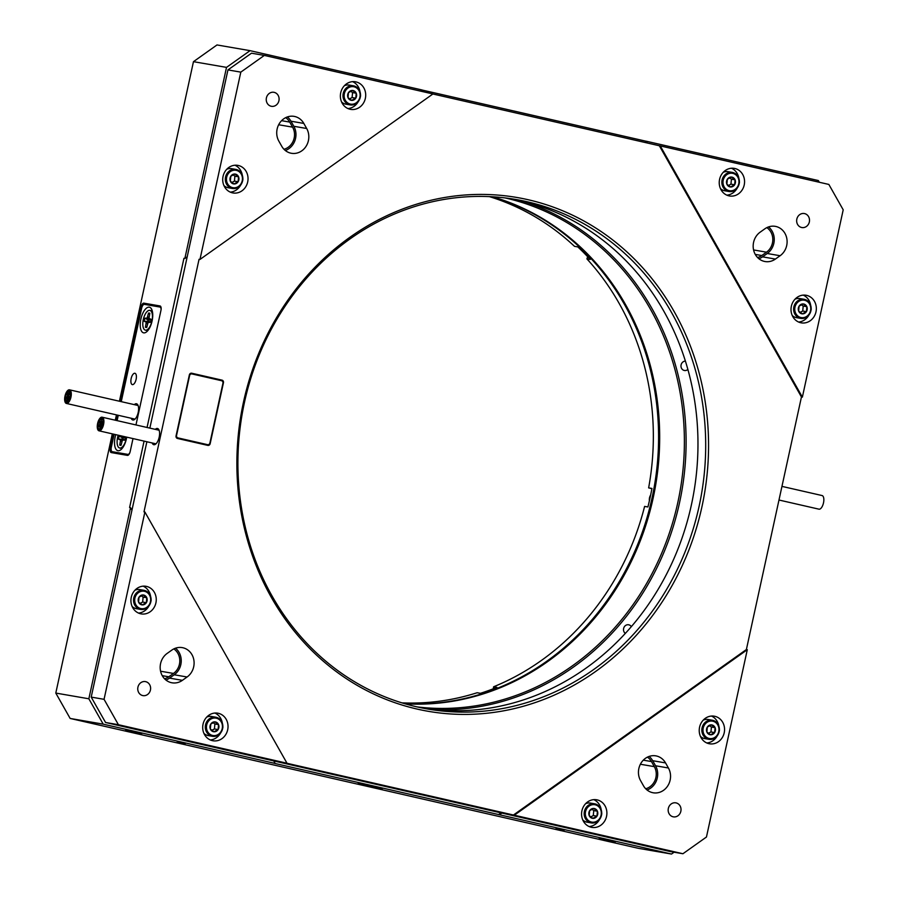 <?xml version="1.0" encoding="UTF-8"?>
<svg xmlns="http://www.w3.org/2000/svg" width="899" height="899" viewBox="0 0 899 899"><rect width="100%" height="100%" fill="white"/><g stroke="black" fill="none" stroke-linecap="round" stroke-linejoin="round"><path stroke-width="1.35" d="M382.187 788.85L358.195 783.49L382.187 788.85M564.044 830.418L556.043 828.631L564.044 830.418M185.183 743.81L177.182 742.035L185.183 743.81M615.197 842.105L599.195 838.531L615.197 842.105M141.615 733.854L125.613 730.291L141.615 733.854M647.426 757.138A14.564 13.137 -80.2 0 1 651.46 761.565L654.326 766.645A14.564 13.137 -80.2 0 1 645.707 788.76M173.844 648.898A14.564 13.137 -80.2 0 1 173.485 673.441L168.776 676.79A14.564 13.137 -80.2 0 1 164.551 678.779M285.691 117.645A14.564 13.137 -80.2 0 1 289.725 122.084L292.602 127.152A14.564 13.137 -80.2 0 1 283.983 149.268M766.847 227.627A14.564 13.137 -80.2 0 1 766.499 252.181L761.79 255.518A14.564 13.137 -80.2 0 1 757.565 257.519M273.768 760.936L275.206 763.465L274.285 763.307L671.508 854.05L638.447 848.341L70.144 718.447L55.794 693.073L112.308 433.857M115.286 420.215L116.454 414.877M119.421 401.235L193.465 61.671L216.996 44.95L250.057 50.659L422.047 89.967L420.462 91.102M160.887 306.84L157.111 306.188A4.304 1.865 -77.1 0 0 156.302 306.424M55.794 693.073L88.855 698.781L130.512 507.677L131.951 510.216M88.855 698.781L103.205 724.156L70.144 718.447M275.206 763.465L103.205 724.156M250.057 50.659L226.514 67.38L193.465 61.671M187.206 256.799L184.857 258.474L226.514 67.38M819.315 182.261L818.348 180.553L646.347 141.244L647.347 143.008M135.974 424.946L160.932 310.481A4.304 1.865 -77.1 0 0 160.056 305.963A4.304 1.865 -77.1 0 0 160.022 305.952L143.851 303.154A4.304 1.865 -77.1 0 0 141.098 307.053L120.511 401.482M117.533 415.124L116.376 420.462M113.398 434.105L110.352 448.062A4.304 1.865 -77.1 0 0 111.229 452.579L127.433 455.377A4.304 1.865 -77.1 0 0 130.186 451.489L133.007 438.588M130.512 507.677L129.602 507.519L144.076 441.117M184.857 258.474L183.935 258.316L147.054 427.474M646.403 142.795L645.437 141.087L421.991 90.012M645.437 141.087L646.347 141.244M671.508 854.05L674.093 852.207M499.507 814.741L501.856 813.067M498.585 814.573L500.99 812.865M194.195 442.286A293.029 264.205 -80.2 0 1 194.24 441.667M192.364 441.858A293.029 264.205 -80.2 0 1 192.408 441.252M186.509 440.521A301.648 271.97 -80.2 0 1 186.554 439.914M521.768 200.983A259.845 234.279 -80.2 0 1 676.565 368.983A259.845 234.279 -80.2 0 1 433.936 709.626M417.192 706.929A258.552 233.122 99.8 0 0 674.891 369.298A258.552 233.122 99.8 0 0 505.092 197.915M492.573 196.78A258.552 233.122 -80.2 0 1 650.191 365.028A258.552 233.122 -80.2 0 1 405.022 703.782M625.333 633.413A4.742 4.27 -80.2 0 1 628.592 624.771A4.742 4.27 -80.2 0 1 631.334 626.659M687.881 369.467A4.742 4.27 -80.2 0 1 681.15 367.32A4.742 4.27 -80.2 0 1 685.409 361.106M404.483 703.625A258.552 233.122 99.8 0 0 652.011 498.08A258.552 233.122 99.8 0 0 492.011 196.757M587.665 256.721L586.901 258.878A258.552 233.122 -80.2 0 1 648.64 487.876L651.944 488.449A258.552 233.122 99.8 0 1 650.078 497.743A258.552 233.122 99.8 0 1 647.909 506.969L644.605 506.407A258.552 233.122 -80.2 0 1 493.607 686.78L496.911 687.353A258.552 233.122 99.8 0 1 480.459 693.309L477.155 692.736A258.552 233.122 -80.2 0 1 401.92 702.861M493.607 686.78L493.281 688.791M648.64 487.876L651.91 488.674M586.901 258.878L590.216 259.451A258.552 233.122 99.8 0 0 577.799 246.899L574.483 246.326A258.552 233.122 -80.2 0 0 489.337 196.611M152.167 442.96A8.316 3.596 -77.1 0 0 153.853 444.724A8.316 3.596 -77.1 0 0 155.673 444.095A8.316 3.596 -77.1 0 0 159.134 437.397A8.316 3.596 -77.1 0 0 158.932 429.857A8.316 3.596 -77.1 0 0 157.404 428.475A8.316 3.596 -77.1 0 0 155.28 429.351M153.751 443.331A7.439 3.214 -77.1 0 0 154.74 444.027A7.439 3.214 -77.1 0 0 154.808 444.039A7.439 3.214 -77.1 0 0 156.066 443.746M159.134 430.351A7.439 3.214 -77.1 0 0 158.055 429.52A7.439 3.214 -77.1 0 0 157.988 429.497A7.439 3.214 -77.1 0 0 156.864 429.722M652.494 792.637A16.16 14.575 -80.2 0 1 643.448 785.726L640.582 780.647A16.16 14.575 -80.2 0 1 641.043 763.071A16.16 14.575 -80.2 0 1 655.809 755.857A16.16 14.575 -80.2 0 1 665.541 762.914L668.418 767.993A16.16 14.575 -80.2 0 1 667.946 785.569A16.16 14.575 -80.2 0 1 653.18 792.783A16.16 14.575 -80.2 0 1 652.494 792.637M171.327 682.667A16.16 14.575 -80.2 0 1 160.337 669.924A16.16 14.575 -80.2 0 1 167.158 653.416L171.866 650.078A16.16 14.575 -80.2 0 1 182.227 647.617A16.16 14.575 -80.2 0 1 193.869 660.113A16.16 14.575 -80.2 0 1 187.093 676.992L182.385 680.341A16.16 14.575 -80.2 0 1 172.024 682.802A16.16 14.575 -80.2 0 1 171.327 682.667M290.759 153.156A16.16 14.575 -80.2 0 1 281.724 146.234L278.859 141.154A16.16 14.575 -80.2 0 1 279.319 123.579A16.16 14.575 -80.2 0 1 294.085 116.364A16.16 14.575 -80.2 0 1 303.817 123.421L306.683 128.501A16.16 14.575 -80.2 0 1 306.222 146.076A16.16 14.575 -80.2 0 1 291.456 153.291A16.16 14.575 -80.2 0 1 290.759 153.156M764.341 261.395A16.16 14.575 -80.2 0 1 753.34 248.652A16.16 14.575 -80.2 0 1 760.172 232.156L764.88 228.807A16.16 14.575 -80.2 0 1 775.241 226.346A16.16 14.575 -80.2 0 1 786.872 238.842A16.16 14.575 -80.2 0 1 780.107 255.732L775.399 259.069A16.16 14.575 -80.2 0 1 765.038 261.542A16.16 14.575 -80.2 0 1 764.341 261.395M673.081 816.786A7.113 6.405 99.8 0 0 673.385 816.854A7.113 6.405 99.8 0 0 680.88 811.112A7.113 6.405 99.8 0 0 676.104 802.897A7.113 6.405 99.8 0 0 675.801 802.841A7.113 6.405 99.8 0 0 668.305 808.583A7.113 6.405 99.8 0 0 673.081 816.786M142.671 695.556A7.113 6.405 99.8 0 0 142.975 695.612A7.113 6.405 99.8 0 0 150.47 689.87A7.113 6.405 99.8 0 0 145.694 681.667A7.113 6.405 99.8 0 0 145.391 681.599A7.113 6.405 99.8 0 0 137.895 687.353A7.113 6.405 99.8 0 0 142.671 695.556M271.161 106.251A7.113 6.405 99.8 0 0 271.464 106.307A7.113 6.405 99.8 0 0 278.96 100.564A7.113 6.405 99.8 0 0 274.184 92.361A7.113 6.405 99.8 0 0 273.88 92.294A7.113 6.405 99.8 0 0 266.385 98.036A7.113 6.405 99.8 0 0 271.161 106.251M801.571 227.481A7.113 6.405 99.8 0 0 801.874 227.548A7.113 6.405 99.8 0 0 809.37 221.795A7.113 6.405 99.8 0 0 804.594 213.591A7.113 6.405 99.8 0 0 804.29 213.535A7.113 6.405 99.8 0 0 796.795 219.277A7.113 6.405 99.8 0 0 801.571 227.481M528.241 199.747A260.71 235.066 -80.2 0 1 701.928 506.811A260.71 235.066 -80.2 0 1 417.192 709.086A260.71 235.066 -80.2 0 1 243.505 402.022A260.71 235.066 -80.2 0 1 528.241 199.747M416.731 706.816A258.552 233.122 99.8 0 0 427.8 709.041A258.552 233.122 99.8 0 0 700.388 500.08A258.552 233.122 99.8 0 0 526.859 201.691A258.552 233.122 99.8 0 0 515.79 199.477A258.552 233.122 99.8 0 0 243.213 408.427A258.552 233.122 99.8 0 0 416.731 706.816M232.392 192.835A14.002 12.631 99.8 0 0 232.987 192.959A14.002 12.631 99.8 0 0 247.753 181.643A14.002 12.631 99.8 0 0 238.359 165.483A14.002 12.631 99.8 0 0 237.752 165.36A14.002 12.631 99.8 0 0 222.997 176.676A14.002 12.631 99.8 0 0 232.392 192.835M230.29 192.139A14.002 12.631 99.8 0 0 240.505 185.385M242.292 175.013A14.002 12.631 99.8 0 0 234.942 165.225M350.048 109.251A14.002 12.631 99.8 0 0 350.655 109.375A14.002 12.631 99.8 0 0 365.421 98.058A14.002 12.631 99.8 0 0 356.015 81.899A14.002 12.631 99.8 0 0 355.42 81.775A14.002 12.631 99.8 0 0 340.654 93.091A14.002 12.631 99.8 0 0 350.048 109.251M347.958 108.554A14.002 12.631 99.8 0 0 358.162 101.801M359.948 91.428A14.002 12.631 99.8 0 0 352.599 81.64M728.92 195.847A14.002 12.631 99.8 0 0 729.516 195.971A14.002 12.631 99.8 0 0 744.282 184.655A14.002 12.631 99.8 0 0 734.888 168.495A14.002 12.631 99.8 0 0 734.281 168.371A14.002 12.631 99.8 0 0 719.515 179.688A14.002 12.631 99.8 0 0 728.92 195.847M726.819 195.15A14.002 12.631 99.8 0 0 737.034 188.397M738.821 178.024A14.002 12.631 99.8 0 0 731.471 168.237M800.694 322.73A14.002 12.631 99.8 0 0 801.29 322.853A14.002 12.631 99.8 0 0 816.056 311.537A14.002 12.631 99.8 0 0 806.65 295.378A14.002 12.631 99.8 0 0 806.055 295.254A14.002 12.631 99.8 0 0 791.289 306.57A14.002 12.631 99.8 0 0 800.694 322.73M798.593 322.033A14.002 12.631 99.8 0 0 808.797 315.279M810.595 304.918A14.002 12.631 99.8 0 0 803.245 295.119M708.906 743.675A14.002 12.631 99.8 0 0 709.513 743.788A14.002 12.631 99.8 0 0 724.279 732.471A14.002 12.631 99.8 0 0 714.874 716.312A14.002 12.631 99.8 0 0 714.278 716.188A14.002 12.631 99.8 0 0 699.512 727.505A14.002 12.631 99.8 0 0 708.906 743.675M706.816 742.967A14.002 12.631 99.8 0 0 717.02 736.214M718.807 725.853A14.002 12.631 99.8 0 0 711.457 716.054M591.25 827.26A14.002 12.631 99.8 0 0 591.845 827.372A14.002 12.631 99.8 0 0 606.611 816.056A14.002 12.631 99.8 0 0 597.217 799.896A14.002 12.631 99.8 0 0 596.61 799.773A14.002 12.631 99.8 0 0 581.855 811.089A14.002 12.631 99.8 0 0 591.25 827.26M589.148 826.552A14.002 12.631 99.8 0 0 599.363 819.798M601.15 809.437A14.002 12.631 99.8 0 0 593.801 799.638M212.389 740.652A14.002 12.631 99.8 0 0 212.984 740.776A14.002 12.631 99.8 0 0 227.75 729.46A14.002 12.631 99.8 0 0 218.345 713.3A14.002 12.631 99.8 0 0 217.749 713.177A14.002 12.631 99.8 0 0 202.983 724.493A14.002 12.631 99.8 0 0 212.389 740.652M210.287 739.956A14.002 12.631 99.8 0 0 220.491 733.202M222.289 722.841A14.002 12.631 99.8 0 0 214.94 713.042M140.615 613.77A14.002 12.631 99.8 0 0 141.21 613.893A14.002 12.631 99.8 0 0 155.977 602.577A14.002 12.631 99.8 0 0 146.582 586.418A14.002 12.631 99.8 0 0 145.975 586.294A14.002 12.631 99.8 0 0 131.209 597.61A14.002 12.631 99.8 0 0 140.615 613.77M138.513 613.073A14.002 12.631 99.8 0 0 148.728 606.319M150.515 595.947A14.002 12.631 99.8 0 0 143.166 586.159M423.946 708.333A258.552 233.122 99.8 0 0 693.073 496.619A258.552 233.122 99.8 0 0 519.15 200.365A258.552 233.122 99.8 0 0 511.924 198.848M649.089 756.43A16.16 14.575 -80.2 0 1 652.685 760.7L655.562 765.768A16.16 14.575 -80.2 0 1 647.044 789.985M175.507 648.19A16.16 14.575 -80.2 0 1 174.237 674.778L169.529 678.116A16.16 14.575 -80.2 0 1 165.888 680.004M287.365 116.937A16.16 14.575 -80.2 0 1 290.961 121.208L293.827 126.276A16.16 14.575 -80.2 0 1 285.32 150.493M768.521 226.919A16.16 14.575 -80.2 0 1 767.252 253.507L762.543 256.856A16.16 14.575 -80.2 0 1 758.902 258.743M91.204 697.107L104.059 699.321L144.896 512.014L287.006 763.24L286.096 763.082L682.925 853.735L670.07 851.51L105.554 722.481L91.204 697.107L146.874 441.757M149.852 428.115L227.953 69.908L251.484 53.198L264.34 55.412L432.936 93.957L199.971 259.451L240.808 72.134L227.953 69.908M191.948 373.939A2.158 1.944 99.8 0 0 189.599 375.602L176.564 435.374A2.158 1.944 99.8 0 0 178.002 437.914L207.557 444.668A2.158 1.944 99.8 0 0 209.905 443.005L222.941 383.232A2.158 1.944 99.8 0 0 221.502 380.693L191.948 373.939A4.304 3.888 -80.2 0 1 194.004 373.782L191.341 373.175M104.059 699.321L118.41 724.706L105.554 722.481M287.006 763.24L118.41 724.706M264.34 55.412L240.808 72.134M843.206 209.827L802.369 397.133L660.259 145.908L828.856 184.441L843.206 209.827M191.712 373.22L222.019 380.142A2.158 1.944 99.8 0 1 223.458 382.682L210.152 443.713A2.158 1.944 99.8 0 1 207.793 445.387L177.485 438.465A2.158 1.944 99.8 0 1 176.047 435.925L189.363 374.894A2.158 1.944 99.8 0 1 191.712 373.22L191.521 373.186M210.456 378.164A4.304 3.888 -80.2 0 1 212.13 378.142L193.184 373.815A4.304 3.888 -80.2 0 1 194.69 374.557M210.883 378.086L213.771 378.737A4.304 3.888 -80.2 0 1 214.805 379.153M222.75 381.682A2.158 1.944 99.8 0 0 221.289 380.019L222.019 380.142M513.408 815.033L746.384 649.539L747.294 649.696L706.457 837.014L682.925 853.735M746.384 649.539L801.447 396.976L802.369 397.133M199.971 259.451L199.05 259.294L143.986 511.857L144.896 512.014M801.447 396.976L659.338 145.75L432.88 93.99M659.338 145.75L660.259 145.908M514.329 815.202L747.294 649.696M203.556 443.803L203.432 444.387M207.433 445.308A2.158 1.944 99.8 0 0 209.152 444.263M720.425 188.532A9.698 8.743 99.8 0 0 724.74 190.779L728.965 191.498A9.698 8.743 -80.2 0 1 721.886 181.306A9.698 8.743 -80.2 0 1 732.269 172.394A9.698 8.743 -80.2 0 1 739.338 182.598A9.698 8.743 -80.2 0 1 728.965 191.498C734.708 191.802 738.191 188.835 739.428 182.621C739.495 177.092 737.113 173.687 732.269 172.394L728.044 171.664A9.698 8.743 99.8 0 0 723.223 172.327M726.875 184.205A4.978 4.484 99.8 0 0 734.629 184.778A4.978 4.484 99.8 0 0 731.438 177.058A4.978 4.484 99.8 0 0 726.875 184.205L730.527 186.97L734.629 184.778L735.09 179.822L731.438 177.058L727.336 179.249L726.875 184.205M728.482 185.464L730.954 184.138L731.415 179.193L729.741 177.923M730.954 184.138L734.629 184.778M731.415 179.193L735.09 179.822M792.199 315.425A9.698 8.743 99.8 0 0 796.514 317.662L800.739 318.392A9.698 8.743 -80.2 0 1 793.66 308.188A9.698 8.743 -80.2 0 1 804.032 299.277A9.698 8.743 -80.2 0 1 811.112 309.481A9.698 8.743 -80.2 0 1 800.739 318.392C806.482 318.684 809.965 315.718 811.19 309.503C811.269 303.974 808.886 300.569 804.032 299.277L799.807 298.547A9.698 8.743 99.8 0 0 794.997 299.21M798.649 311.088A4.978 4.484 99.8 0 0 806.403 311.661A4.978 4.484 99.8 0 0 803.212 303.941A4.978 4.484 99.8 0 0 798.649 311.088L802.301 313.852L806.403 311.661L806.864 306.705L803.212 303.941L799.099 306.132L798.649 311.088M800.256 312.346L802.728 311.02L803.189 306.076L801.503 304.806M802.728 311.02L806.403 311.661M803.189 306.076L806.864 306.705M700.422 736.36A9.698 8.743 99.8 0 0 704.737 738.596L708.963 739.326A9.698 8.743 -80.2 0 1 701.883 729.123A9.698 8.743 -80.2 0 1 712.255 720.211A9.698 8.743 -80.2 0 1 719.335 730.415A9.698 8.743 -80.2 0 1 708.963 739.326C714.694 739.619 718.189 736.652 719.414 730.438C719.492 724.909 717.099 721.504 712.255 720.211L708.03 719.481A9.698 8.743 99.8 0 0 703.22 720.144M706.872 732.022A4.978 4.484 99.8 0 0 714.626 732.595A4.978 4.484 99.8 0 0 711.435 724.875A4.978 4.484 99.8 0 0 706.872 732.022L710.513 734.786L714.626 732.595L715.076 727.639L711.435 724.875L707.322 727.066L706.872 732.022M708.479 733.281L710.952 731.955L711.412 727.01L709.727 725.74M710.952 731.955L714.626 732.595M711.412 727.01L715.076 727.639M582.766 819.944A9.698 8.743 99.8 0 0 587.069 822.18L591.295 822.911A9.698 8.743 -80.2 0 1 584.215 812.707A9.698 8.743 -80.2 0 1 594.599 803.796A9.698 8.743 -80.2 0 1 601.667 814A9.698 8.743 -80.2 0 1 591.295 822.911C597.037 823.203 600.521 820.236 601.757 814.022C601.824 808.493 599.442 805.088 594.599 803.796L590.373 803.065A9.698 8.743 99.8 0 0 585.564 803.728M589.205 815.607A4.978 4.484 99.8 0 0 596.958 816.18A4.978 4.484 99.8 0 0 593.767 808.459A4.978 4.484 99.8 0 0 589.205 815.607L592.857 818.371L596.958 816.18L597.419 811.224L593.767 808.459L589.665 810.651L589.205 815.607M590.812 816.865L593.295 815.539L593.745 810.595L592.07 809.325M593.295 815.539L596.958 816.18M593.745 810.595L597.419 811.224M132.119 606.454A9.698 8.743 99.8 0 0 136.434 608.702L140.66 609.421A9.698 8.743 -80.2 0 1 133.58 599.228A9.698 8.743 -80.2 0 1 143.964 590.317A9.698 8.743 -80.2 0 1 151.032 600.521A9.698 8.743 -80.2 0 1 140.66 609.421C146.402 609.724 149.886 606.758 151.122 600.543C151.189 595.014 148.807 591.609 143.964 590.317L139.738 589.587A9.698 8.743 99.8 0 0 134.929 590.25M138.57 602.128A4.978 4.484 99.8 0 0 146.323 602.701A4.978 4.484 99.8 0 0 143.132 594.981A4.978 4.484 99.8 0 0 138.57 602.128L142.222 604.892L146.323 602.701L146.784 597.745L143.132 594.981L139.03 597.172L138.57 602.128M140.177 603.386L142.649 602.06L143.11 597.116L141.435 595.846M142.649 602.06L146.323 602.701M143.11 597.116L146.784 597.745M203.893 733.348A9.698 8.743 99.8 0 0 208.208 735.584L212.434 736.315A9.698 8.743 -80.2 0 1 205.354 726.111A9.698 8.743 -80.2 0 1 215.726 717.2A9.698 8.743 -80.2 0 1 222.806 727.403A9.698 8.743 -80.2 0 1 212.434 736.315C218.176 736.607 221.66 733.64 222.885 727.426C222.963 721.897 220.581 718.492 215.726 717.2L211.512 716.469A9.698 8.743 99.8 0 0 206.691 717.132M210.344 729.01A4.978 4.484 99.8 0 0 218.097 729.583A4.978 4.484 99.8 0 0 214.906 721.863A4.978 4.484 99.8 0 0 210.344 729.01L213.996 731.775L218.097 729.583L218.558 724.628L214.906 721.863L210.793 724.055L210.344 729.01M211.95 730.269L214.423 728.943L214.883 723.998L213.198 722.729M214.423 728.943L218.097 729.583M214.883 723.998L218.558 724.628M341.564 101.935A9.698 8.743 99.8 0 0 345.879 104.172L350.104 104.902A9.698 8.743 -80.2 0 1 343.025 94.71A9.698 8.743 -80.2 0 1 353.397 85.798A9.698 8.743 -80.2 0 1 360.477 96.002A9.698 8.743 -80.2 0 1 350.104 104.902C355.835 105.205 359.33 102.239 360.555 96.024C360.634 90.496 358.24 87.091 353.397 85.798L349.172 85.068A9.698 8.743 99.8 0 0 344.362 85.731M348.014 97.609A4.978 4.484 99.8 0 0 355.768 98.182A4.978 4.484 99.8 0 0 352.577 90.462A4.978 4.484 99.8 0 0 348.014 97.609L351.655 100.362L355.768 98.182L356.218 93.226L352.577 90.462L348.464 92.653L348.014 97.609M349.621 98.868L352.093 97.541L352.554 92.597L350.868 91.327M352.093 97.541L355.768 98.182M352.554 92.597L356.218 93.226M223.907 185.52A9.698 8.743 99.8 0 0 228.211 187.756L232.436 188.487A9.698 8.743 -80.2 0 1 225.357 178.294A9.698 8.743 -80.2 0 1 235.74 169.383A9.698 8.743 -80.2 0 1 242.809 179.586A9.698 8.743 -80.2 0 1 232.436 188.487C238.179 188.79 241.662 185.823 242.899 179.609C242.966 174.08 240.584 170.675 235.74 169.383L231.515 168.652A9.698 8.743 99.8 0 0 226.705 169.315M230.346 181.193A4.978 4.484 99.8 0 0 238.1 181.767A4.978 4.484 99.8 0 0 234.909 174.046A4.978 4.484 99.8 0 0 230.346 181.193L233.998 183.947L238.1 181.767L238.561 176.811L234.909 174.046L230.807 176.238L230.346 181.193M231.953 182.452L234.437 181.126L234.886 176.182L233.212 174.912M234.437 181.126L238.1 181.767M234.886 176.182L238.561 176.811M176.024 436.802A2.158 1.944 99.8 0 0 177.272 437.791L206.815 444.544A2.158 1.944 99.8 0 0 207.006 444.578M191.768 373.905L191.217 373.804A2.158 1.944 99.8 0 0 189.622 374.22M98.778 425.092L98.89 426.553L99.306 425.013M98.89 426.553L100.025 426.8M99.654 424.182L99.755 425.654L99.654 424.182L101.003 424.261M99.856 426.913L99.969 428.373L99.856 426.913L101.89 427.227M99.969 428.373L100.8 428.744M100.194 425.092L100.295 426.553L100.722 425.047M100.295 426.553L101.958 427.115M101.598 425.092L101.711 426.553L101.598 425.092L102.666 425.294M101.059 424.193L101.171 425.654L101.059 424.193L102.857 424.553M101.306 421.114L101.194 419.653L101.059 421.226L102.25 421.485L102.385 422.935L102.272 421.474L103.16 421.586M102.385 422.935L103.07 423.373M101.396 422.373L101.508 423.834L101.924 422.35M101.194 419.653L102.834 419.855M99.441 421.462L99.553 422.935L99.441 421.462L100.857 421.462L100.969 422.935L100.857 421.474L102.171 421.597M99.98 422.373L100.092 423.834L100.519 422.305M100.092 423.834L101.104 424.148M100.216 419.181A5.686 2.461 -77.1 0 0 97.912 425.182A5.686 2.461 -77.1 0 0 99.306 429.553A5.686 2.461 -77.1 0 0 100.946 428.834A5.686 2.461 -77.1 0 0 103.25 422.833A5.686 2.461 -77.1 0 0 101.845 418.462A5.686 2.461 -77.1 0 0 100.216 419.181M101.025 429.936A6.978 3.012 -77.1 0 0 103.857 422.575A6.978 3.012 -77.1 0 0 102.138 417.203A6.978 3.012 -77.1 0 0 100.126 418.091A6.978 3.012 -77.1 0 0 97.306 425.452A6.978 3.012 -77.1 0 0 99.025 430.823A6.978 3.012 -77.1 0 0 101.025 429.936M179.665 438.341A6.978 3.012 102.9 0 1 179.676 438.959M100.227 419.406A5.428 2.349 -77.1 0 0 98.036 425.137A5.428 2.349 -77.1 0 0 99.373 429.306A5.428 2.349 -77.1 0 0 100.924 428.621A5.428 2.349 -77.1 0 0 103.127 422.89A5.428 2.349 -77.1 0 0 101.789 418.72A5.428 2.349 -77.1 0 0 100.227 419.406M100.935 428.801A5.641 2.439 -77.1 0 0 103.228 422.845A5.641 2.439 -77.1 0 0 101.834 418.507A5.641 2.439 -77.1 0 0 100.216 419.226A5.641 2.439 -77.1 0 0 97.935 425.182A5.641 2.439 -77.1 0 0 99.317 429.52A5.641 2.439 -77.1 0 0 100.935 428.801M131.187 418.249A8.316 3.596 -77.1 0 0 132.883 420.002A8.316 3.596 -77.1 0 0 134.704 419.383A8.316 3.596 -77.1 0 0 138.154 412.675A8.316 3.596 -77.1 0 0 137.952 405.146A8.316 3.596 -77.1 0 0 136.423 403.752A8.316 3.596 -77.1 0 0 134.299 404.64M132.782 418.608A7.439 3.214 -77.1 0 0 133.76 419.316A7.439 3.214 -77.1 0 0 133.839 419.327A7.439 3.214 -77.1 0 0 135.097 419.024M138.154 405.629A7.439 3.214 -77.1 0 0 137.075 404.797A7.439 3.214 -77.1 0 0 137.008 404.786A7.439 3.214 -77.1 0 0 135.895 405M115.769 434.644A13.148 5.675 -77.1 0 0 117.994 450.714A13.148 5.675 -77.1 0 0 120.871 449.725A13.148 5.675 -77.1 0 0 126.714 437.15M143.683 332.855A13.148 5.675 -77.1 0 0 146.571 331.866A13.148 5.675 -77.1 0 0 152.021 321.28A13.148 5.675 -77.1 0 0 151.706 309.368A13.148 5.675 -77.1 0 0 149.29 307.177A13.148 5.675 -77.1 0 0 140.885 319.044A13.148 5.675 -77.1 0 0 143.683 332.855M132.4 384.626A5.821 2.517 -77.1 0 0 136.097 379.434A5.821 2.517 -77.1 0 0 134.94 373.276A5.821 2.517 -77.1 0 0 134.872 373.265A5.821 2.517 -77.1 0 0 131.175 378.457A5.821 2.517 -77.1 0 0 132.344 384.615A5.821 2.517 -77.1 0 0 132.4 384.626M161.112 309.368A4.304 1.865 -77.1 0 0 160.022 307.065A4.304 1.865 -77.1 0 0 159.988 307.053L144.368 304.356A4.304 1.865 -77.1 0 0 141.615 308.256L121.253 401.651M118.275 415.293L117.117 420.631M114.139 434.273L111.33 447.163A4.304 1.865 -77.1 0 0 112.206 451.68A4.304 1.865 -77.1 0 0 112.251 451.691L127.86 454.388A4.304 1.865 -77.1 0 0 129.861 452.658M112.206 451.68L125.085 454.624A4.304 1.865 -77.1 0 0 125.085 454.624A4.304 1.865 -77.1 0 0 125.13 454.636L128.231 455.164M151.29 310.728A10.125 4.371 102.9 0 1 151.392 310.751A10.125 4.371 102.9 0 1 152.347 311.268M149.751 313.684L148.492 313.11L147.178 318.055L144.885 318.212A7.383 3.191 102.9 0 0 144.211 321.28L146.279 322.179L145.413 327.214A7.383 3.191 102.9 0 0 146.054 327.494A7.383 3.191 102.9 0 0 146.391 327.506A7.383 3.191 102.9 0 0 146.751 327.438L148.077 322.494L150.369 322.336A7.383 3.191 -77.1 0 0 151.032 319.269L148.976 318.37L149.83 313.335A7.383 3.191 -77.1 0 0 149.661 313.223A7.383 3.191 -77.1 0 0 149.2 313.054A7.383 3.191 -77.1 0 0 148.492 313.11M145.469 330.169A10.125 4.371 102.9 0 1 145.368 330.147A10.125 4.371 102.9 0 1 143.334 319.415A10.125 4.371 102.9 0 1 149.785 310.38A10.125 4.371 102.9 0 1 149.875 310.402A10.125 4.371 102.9 0 1 151.92 321.134A10.125 4.371 102.9 0 1 145.469 330.169M147.964 330.439A10.125 4.371 102.9 0 1 146.987 330.517A10.125 4.371 102.9 0 1 146.885 330.495A10.125 4.371 102.9 0 1 146.784 330.472M146.807 327.214L145.413 327.214M147.571 323.719L146.222 323.494M148.504 322.213L146.279 322.179M149.594 321.999L149.144 321.359L145.829 321.561M149.144 321.359L144.211 321.28M147.773 321.123A6.462 2.787 102.9 0 1 148.054 319.864L144.885 318.212M150.324 319.516L148.054 319.864M149.02 317.19L147.683 316.819M150.032 319.347L147.178 318.055M149.414 320.1L146.503 318.493M150.493 321.932L148.74 322.056M150.953 319.875L149.414 318.988M124.792 439.802L122.376 440.353L121.062 445.308A7.383 3.191 102.9 0 1 120.691 445.365A7.383 3.191 102.9 0 1 120.354 445.353A7.383 3.191 102.9 0 1 119.724 445.072L120.578 440.038L118.511 439.139A7.383 3.191 102.9 0 1 119.185 436.071L121.444 435.936M126.557 437.116A10.125 4.371 102.9 0 1 119.769 448.028A10.125 4.371 102.9 0 1 119.668 448.005A10.125 4.371 102.9 0 1 118.196 435.206M122.275 448.298A10.125 4.371 102.9 0 1 121.286 448.376A10.125 4.371 102.9 0 1 121.185 448.354A10.125 4.371 102.9 0 1 121.084 448.331M123.388 436.386L125.332 437.139A7.383 3.191 -77.1 0 1 124.669 440.207L123.051 439.926M121.107 445.084L119.724 445.072M121.871 441.578L120.533 441.353M122.803 440.072L120.578 440.038M123.893 439.858L123.444 439.218L120.14 439.42M123.444 439.218L118.511 439.139M122.073 438.982A6.462 2.787 102.9 0 1 122.354 437.723L119.185 436.071M124.624 437.375L122.354 437.723M124.332 437.206L121.612 435.981M123.714 437.959L120.803 436.352M125.253 437.734L123.714 436.858M66.593 399.943L67.245 400.358L66.593 399.943M67.11 398.178L67.773 398.605L67.11 398.178M68.335 398.965L68.998 399.392L68.335 398.965M67.987 397.695L68.65 398.122L67.987 397.695M68.515 395.942L69.178 396.369L68.515 395.942M68.695 392.919L69.358 393.335L68.695 392.919M68.167 394.672L68.83 395.099L68.167 394.672M66.942 393.886L67.605 394.313L66.942 393.886M67.29 395.155L67.953 395.582L67.29 395.155M65.885 397.392L66.548 397.819L65.885 397.392M66.762 396.909L67.425 397.336L66.762 396.909M65.796 395.245A5.686 2.461 -77.1 0 0 66.706 402.179A5.686 2.461 -77.1 0 0 70.144 398.032A5.686 2.461 -77.1 0 0 69.234 391.087A5.686 2.461 -77.1 0 0 65.796 395.245M70.639 398.347A6.978 3.012 -77.1 0 0 69.526 389.829A6.978 3.012 -77.1 0 0 65.301 394.931A6.978 3.012 -77.1 0 0 66.414 403.449A6.978 3.012 -77.1 0 0 70.639 398.347M65.897 395.313A5.428 2.349 -77.1 0 0 66.762 401.932A5.428 2.349 -77.1 0 0 70.043 397.965A5.428 2.349 -77.1 0 0 69.178 391.346A5.428 2.349 -77.1 0 0 65.897 395.313M70.122 398.021A5.641 2.439 -77.1 0 0 69.234 391.132A5.641 2.439 -77.1 0 0 65.818 395.257A5.641 2.439 -77.1 0 0 66.717 402.145A5.641 2.439 -77.1 0 0 70.122 398.021M781.95 486.381L822.079 495.551A6.978 3.012 102.9 0 1 823.091 496.338A6.978 3.012 102.9 0 1 823.102 504.35A6.978 3.012 102.9 0 1 818.967 509.171L778.984 500.024M654.326 766.645L640.391 764.24M651.46 761.565L643.302 760.161M173.485 673.441L160.561 671.216M168.776 676.79L162.247 675.666M292.602 127.152L278.656 124.747M289.725 122.084L281.578 120.668M766.499 252.181L753.576 249.944M761.79 255.518L755.261 254.395M157.111 306.188L143.851 303.154M141.896 307.233L141.098 307.053M111.161 448.253L110.352 448.062M650.674 494.967A8.192 7.383 99.8 0 0 649.381 500.855M221.469 380.075L213.771 378.737M775.399 259.069L762.543 256.856M780.107 255.732L767.252 253.507M306.683 128.501L293.827 126.276M303.817 123.421L290.961 121.208M187.093 676.992L174.237 674.778M182.385 680.341L169.529 678.116M665.541 762.914L652.685 760.7M668.418 767.993L655.562 765.768M723.032 181.429A8.833 7.967 99.8 0 0 730.168 190.802A8.833 7.967 99.8 0 0 738.933 182.598A8.833 7.967 99.8 0 0 731.797 173.226A8.833 7.967 99.8 0 0 723.032 181.429M794.806 308.312A8.833 7.967 99.8 0 0 801.942 317.684A8.833 7.967 99.8 0 0 810.707 309.481A8.833 7.967 99.8 0 0 803.56 300.109A8.833 7.967 99.8 0 0 794.806 308.312M703.029 729.246A8.833 7.967 99.8 0 0 710.165 738.618A8.833 7.967 99.8 0 0 718.93 730.415A8.833 7.967 99.8 0 0 711.783 721.043A8.833 7.967 99.8 0 0 703.029 729.246M585.361 812.831A8.833 7.967 99.8 0 0 592.497 822.203A8.833 7.967 99.8 0 0 601.262 814A8.833 7.967 99.8 0 0 594.127 804.627A8.833 7.967 99.8 0 0 585.361 812.831M134.726 599.341A8.833 7.967 99.8 0 0 141.862 608.724A8.833 7.967 99.8 0 0 150.627 600.521A8.833 7.967 99.8 0 0 143.492 591.149A8.833 7.967 99.8 0 0 134.726 599.341M206.5 726.235A8.833 7.967 99.8 0 0 213.636 735.607A8.833 7.967 99.8 0 0 222.401 727.403A8.833 7.967 99.8 0 0 215.254 718.031A8.833 7.967 99.8 0 0 206.5 726.235M344.171 94.822A8.833 7.967 99.8 0 0 351.307 104.205A8.833 7.967 99.8 0 0 360.072 96.002A8.833 7.967 99.8 0 0 352.925 86.63A8.833 7.967 99.8 0 0 344.171 94.822M226.503 178.407A8.833 7.967 99.8 0 0 233.639 187.79A8.833 7.967 99.8 0 0 242.404 179.586A8.833 7.967 99.8 0 0 235.268 170.214A8.833 7.967 99.8 0 0 226.503 178.407M207.557 444.668L206.815 444.544M178.002 437.914L177.272 437.791M112.251 451.691L125.13 454.636M127.86 454.388L128.827 454.602M649.336 501.069L650.707 494.776M207.647 444.69L206.916 444.567M191.858 373.917L191.127 373.793M100.16 426.811L101.014 426.89M102.138 417.203L159.044 430.216M99.025 430.823L155.932 443.825M145.368 330.147L146.885 330.495M149.875 310.402L151.392 310.751M119.668 448.005L121.185 448.354M67.11 399.313L68.257 399.538M66.728 400.988L68.268 401.291M67.256 399.235L68.257 399.448M68.875 398.347L69.807 398.673M68.459 400.01L69.077 400.235M68.526 397.066L70.167 397.549M69.931 394.83L70.549 395.066M69.515 396.504L70.336 396.807M68.65 396.987L70.189 397.459M69.223 392.29L70.257 392.548M68.83 393.964L70.56 394.414M68.695 394.043L70.56 394.492M67.447 393.256L68.616 393.391M67.436 396.212L68.436 396.38M66.054 398.448L67.043 398.538M67.279 396.279L68.436 396.459M69.526 389.829L138.064 405.494M66.414 403.449L134.951 419.114"/></g></svg>
